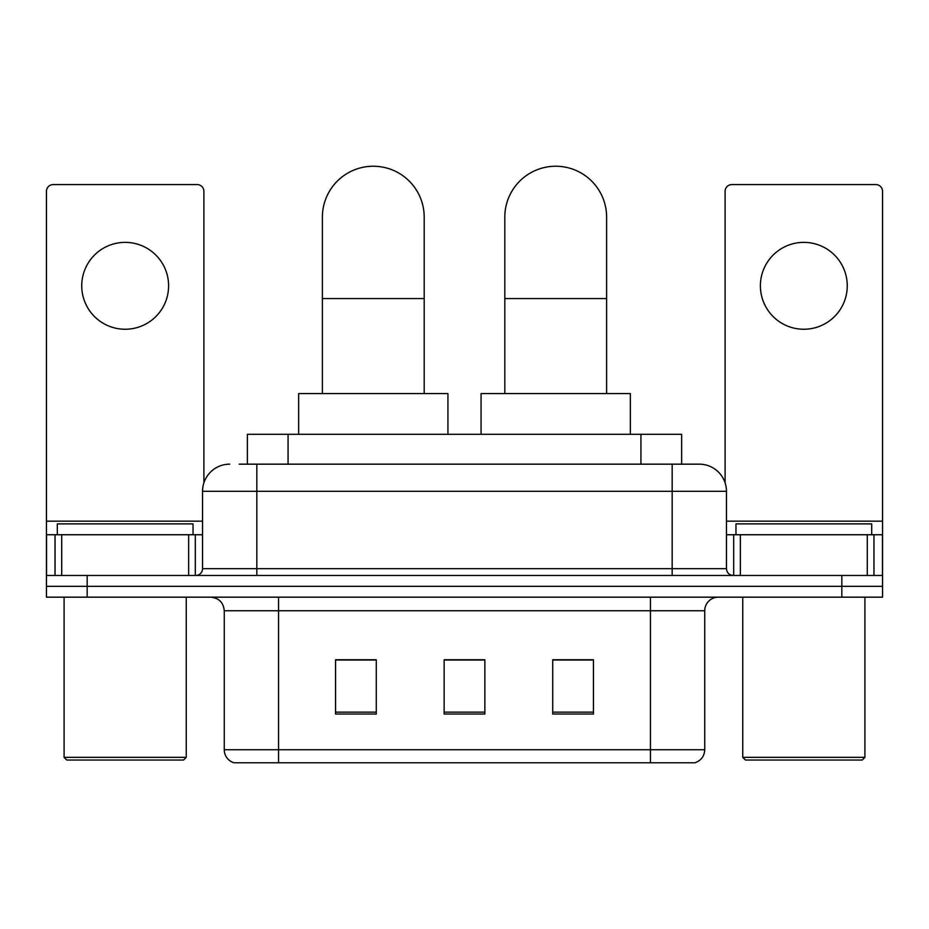 <?xml version="1.0" encoding="UTF-8"?>
<svg xmlns="http://www.w3.org/2000/svg" width="929" height="929" viewBox="0 0 929 929"><rect width="100%" height="100%" fill="white"/><g stroke="black" fill="none" stroke-linecap="round" stroke-linejoin="round"><path stroke-width="1.39" d="M247.358 464.163L247.358 434.296L681.642 434.296L681.642 464.163M239.81 464.163L698.898 464.163M239.194 464.163L256.834 464.163L256.834 491.302L202.545 491.302L202.545 568.676A6.782 6.782 0 0 1 195.752 575.457M229.684 464.163A27.15 27.15 0 0 0 202.545 491.302M699.316 464.163A27.15 27.15 0 0 1 726.455 491.302L726.455 568.676C726.861 572.798 729.126 575.063 733.248 575.457M87.163 575.457L46.45 575.457L46.45 586.315L87.163 586.315L46.45 586.315L46.45 597.173L87.163 597.173L87.163 586.315L841.837 586.315L87.163 586.315L87.163 575.457L841.837 575.457L841.837 586.315L882.55 586.315L841.837 586.315L841.837 597.173L87.163 597.173M841.837 597.173L882.55 597.173L882.55 534.744L882.55 575.457L841.837 575.457M704.739 749.738C704.368 756.241 701.105 760.584 694.973 762.767L650.451 762.767L650.451 749.738L704.739 749.738L704.739 610.748A13.575 13.575 0 0 1 718.314 597.173M224.261 749.738L278.549 749.738L278.549 762.767L650.451 762.767L234.027 762.767A13.575 13.575 0 0 1 224.261 749.738L224.261 610.748C223.448 602.503 218.93 597.986 210.686 597.173M593.445 714.041L593.445 659.753L552.72 659.753L552.72 714.041L593.445 714.041M376.28 714.041L376.28 659.753L335.555 659.753L335.555 714.041L376.28 714.041M484.857 714.041L484.857 659.753L444.143 659.753L444.143 714.041L484.857 714.041M484.857 660.02L444.143 660.02M376.28 660.02L335.555 660.02M593.445 660.02L552.72 660.02M125.171 242.376A43.431 43.431 0 0 0 81.74 285.807A43.431 43.431 0 0 0 125.171 329.249A43.431 43.431 0 0 0 168.602 285.807A43.431 43.431 0 0 0 125.171 242.376M188.633 575.457L188.633 534.744L61.72 534.744L61.72 575.457M203.892 482.836L203.892 191.339A6.782 6.782 0 0 0 197.111 184.557L53.232 184.557A6.782 6.782 0 0 0 46.45 191.339L46.45 534.744L61.72 534.744M188.633 534.744L202.545 534.744M46.45 575.457L46.45 534.744M183.536 760.05L66.807 760.05L64.089 757.344L186.253 757.344L183.536 760.05M64.089 597.173L64.089 757.344M186.253 597.173L186.253 757.344M193.035 534.744L193.035 523.886L57.308 523.886L57.308 534.744M322.386 393.582L322.386 217.131A50.898 50.898 0 0 1 373.284 166.233A50.898 50.898 0 0 1 424.193 217.131A50.898 50.898 0 0 0 373.284 166.233M424.193 393.582L424.193 217.131M447.941 434.296L447.941 393.582L298.639 393.582L298.639 434.296M504.807 393.582L504.807 217.131A50.898 50.898 0 0 1 555.716 166.233A50.898 50.898 0 0 1 606.614 217.131A50.898 50.898 0 0 0 555.716 166.233M606.614 393.582L606.614 217.131M630.361 434.296L630.361 393.582L481.059 393.582L481.059 434.296M803.829 242.376A43.431 43.431 0 0 0 760.398 285.807A43.431 43.431 0 0 0 803.829 329.249A43.431 43.431 0 0 0 847.26 285.807A43.431 43.431 0 0 0 803.829 242.376M867.28 575.457L867.28 534.744L740.367 534.744L740.367 575.457M867.28 534.744L882.55 534.744L882.55 191.339A6.782 6.782 0 0 0 875.768 184.557L731.889 184.557A6.782 6.782 0 0 0 725.108 191.339L725.108 482.836M726.455 534.744L740.367 534.744M862.193 760.05L745.464 760.05L742.747 757.344L864.911 757.344L862.193 760.05M742.747 597.173L742.747 757.344M864.911 597.173L864.911 757.344M871.692 534.744L871.692 523.886L735.965 523.886L735.965 534.744M288.071 464.163L288.071 434.296M640.929 464.163L640.929 434.296M256.834 575.457L256.834 568.676L726.455 568.676M202.545 568.676L256.834 568.676L256.834 491.302L672.166 491.302L672.166 575.457M726.455 491.302L672.166 491.302L672.166 464.163M650.451 597.173L650.451 610.748L224.261 610.748M704.739 610.748L650.451 610.748L650.451 749.738L278.549 749.738L278.549 597.173M484.857 712.148L444.143 712.148M376.28 712.148L335.555 712.148M593.445 712.148L552.72 712.148M202.545 521.169L46.45 521.169M195.311 534.744L195.311 575.457M46.555 534.744L46.555 575.457M55.032 575.457L55.032 534.744M322.386 298.569L424.193 298.569M504.807 298.569L606.614 298.569M882.55 521.169L726.455 521.169M882.445 575.457L882.445 534.744M873.968 534.744L873.968 575.457M733.689 575.457L733.689 534.744"/></g></svg>
